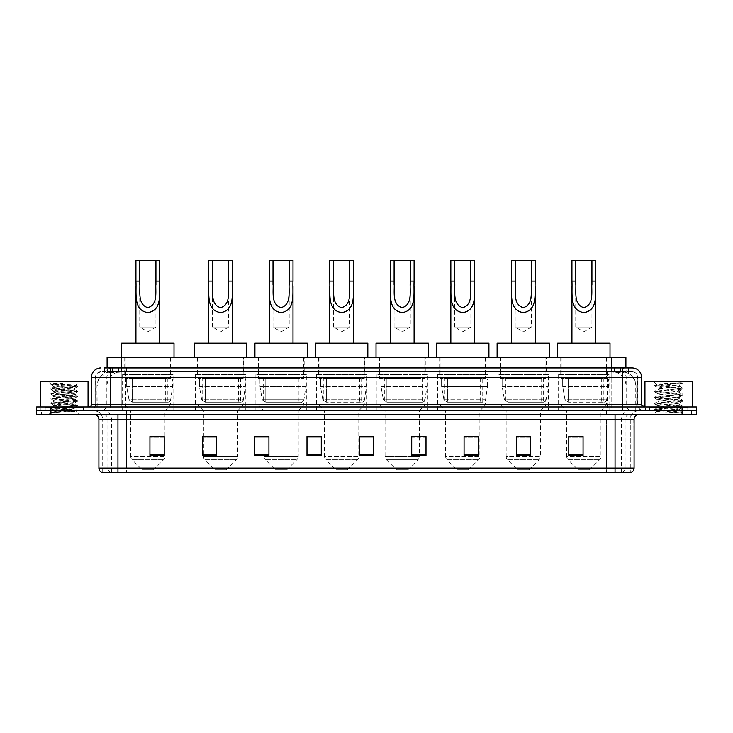 <?xml version="1.0" encoding="UTF-8"?>
<svg xmlns="http://www.w3.org/2000/svg" width="733" height="733" viewBox="0 0 733 733"><rect width="100%" height="100%" fill="white"/><g stroke="black" fill="none" stroke-linecap="round" stroke-linejoin="round"><path stroke-width="0.55" stroke-dasharray="3.67 2.75" d="M609.059 374.59L558.601 374.59L609.059 374.59L609.059 410.764L558.601 410.764L609.059 410.764M558.601 374.59L558.601 410.764M548.513 374.59L498.055 374.59L548.513 374.59L548.513 410.764L498.055 410.764L548.513 410.764M498.055 374.59L498.055 410.764M487.967 374.59L437.519 374.59L487.967 374.59L487.967 410.764L437.519 410.764L487.967 410.764M437.519 374.59L437.519 410.764M427.421 374.59L376.973 374.59L427.421 374.59L427.421 410.764L376.973 410.764L427.421 410.764M376.973 374.59L376.973 410.764M366.885 374.59L316.427 374.59L366.885 374.59L366.885 410.764L316.427 410.764L366.885 410.764M316.427 374.59L316.427 410.764M306.339 374.59L255.881 374.59L306.339 374.59L306.339 410.764L255.881 410.764L306.339 410.764M255.881 374.59L255.881 410.764M245.793 374.59L195.335 374.59L245.793 374.59L245.793 410.764L195.335 410.764L245.793 410.764M195.335 374.59L195.335 410.764M173.061 374.59L122.613 374.59L173.061 374.59L173.061 410.764L122.613 410.764L173.061 410.764M122.613 374.59L122.613 410.764M621.382 371.732L616.746 371.732L623.041 371.796L625.68 372.932L607.263 371.759L125.737 371.759L107.32 372.932L107.1 367.929L628.758 367.929L104.242 367.929L104.242 371.732L628.758 371.732L104.242 371.732M625.9 357.457L107.1 357.457M623.041 371.796A14.275 14.275 0 0 1 636.033 386.016L636.033 410.764L96.967 410.764L636.033 410.764M107.1 372.831L109.959 371.796L116.254 371.732L111.618 371.732M109.959 371.796A14.275 14.275 0 0 0 96.967 386.016L97.251 410.764M170.926 357.457L124.757 357.457L170.926 357.457L170.926 374.59L124.757 374.59L170.926 374.59M124.757 357.457L124.757 374.59M243.649 357.457L197.479 357.457L243.649 357.457L243.649 374.59L197.479 374.59L243.649 374.59M197.479 357.457L197.479 374.59M304.195 357.457L258.025 357.457L304.195 357.457L304.195 374.59L258.025 374.59L304.195 374.59M258.025 357.457L258.025 374.59M364.741 357.457L318.571 357.457L364.741 357.457L364.741 374.59L318.571 374.59L364.741 374.59M318.571 357.457L318.571 374.59M425.287 357.457L379.117 357.457L425.287 357.457L425.287 374.59L379.117 374.59L425.287 374.59M379.117 357.457L379.117 374.59M485.823 357.457L439.653 357.457L485.823 357.457L485.823 374.59L439.653 374.59L485.823 374.59M439.653 357.457L439.653 374.59M546.369 357.457L500.199 357.457L546.369 357.457L546.369 374.59L500.199 374.59L546.369 374.59M500.199 357.457L500.199 374.59M606.915 357.457L560.745 357.457L606.915 357.457L606.915 374.59L560.745 374.59L606.915 374.59M560.745 357.457L560.745 374.59M625.9 367.929L625.68 357.457M116.254 371.732L616.746 371.732M110.426 367.929L628.758 367.929L628.758 371.732M632.093 371.732L100.907 371.732L632.093 371.732A5.708 5.708 0 0 1 637.802 377.449L637.802 404.579L91.387 404.579M91.387 377.449L637.802 377.449L95.198 377.449L95.198 404.579A6.185 6.185 0 0 1 89.005 410.764L643.995 410.764L89.005 410.764M632.093 367.929L631.947 367.929A9.52 9.373 90 0 1 641.32 377.449L641.613 377.449M110.426 406.962L643.995 406.962L110.426 406.962M687.783 406.962L649.704 406.962L687.783 406.962L687.783 410.764L649.704 410.764L687.783 410.764L687.783 407.905L649.704 407.905L687.783 407.905M649.704 406.962L649.704 407.905M83.296 406.962L45.217 406.962L83.296 406.962L83.296 410.764L45.217 410.764L83.296 410.764L83.296 407.905L45.217 407.905L83.296 407.905M45.217 406.962L45.217 407.905M696.35 414.576L36.65 414.576L36.65 406.962L696.35 406.962M36.65 410.764L696.35 410.764L36.65 410.764M87.099 410.764L87.099 414.576L41.405 414.576L87.099 414.576L41.405 414.576L87.099 414.576L87.099 410.764L41.405 410.764L41.405 414.576L41.405 410.764L87.099 410.764M691.595 410.764L691.595 414.576L645.901 414.576L691.595 414.576L645.901 414.576L691.595 414.576L691.595 410.764L645.901 410.764L645.901 414.576L645.901 410.764L691.595 410.764M87.575 407.905L40.938 407.905L87.575 407.905L87.575 410.764L40.938 410.764L87.575 410.764M40.938 407.905L40.938 410.764M692.062 407.905L645.425 407.905L692.062 407.905L692.062 410.764L645.425 410.764L692.062 410.764M645.425 407.905L645.425 410.764M630.05 472.638L615.051 472.638L615.051 419.331L630.288 419.331L630.288 472.638L630.288 419.331A8.567 8.567 0 0 1 638.855 410.764L94.145 410.764L638.855 410.764M102.712 472.638L102.712 419.331L634.091 419.331M615.051 414.576L94.145 414.576L615.051 414.576M649.704 410.764L687.783 410.764L649.704 410.764M45.217 410.764L83.296 410.764L45.217 410.764M583.065 454.891L583.065 436.52L583.065 455.55L568.79 455.55L568.79 436.611L568.79 455.55L583.065 455.55L583.065 436.703L583.065 455.55L583.065 437.271L568.79 437.271L568.79 455.55L568.79 436.52L583.065 436.52L568.79 436.52L583.065 436.52L583.065 454.891L568.79 454.891M530.71 454.891L530.71 436.52L530.71 455.55L516.435 455.55L516.435 436.611L516.435 455.55L530.71 455.55L530.71 436.703L530.71 455.55L530.71 437.271L516.435 437.271L516.435 455.55L516.435 436.52L530.71 436.52L516.435 436.52L530.71 436.52L530.71 454.891L516.435 454.891M478.356 454.891L478.356 436.52L478.356 455.55L464.071 455.55L464.071 436.611L464.071 455.55L478.356 455.55L478.356 436.703L478.356 455.55L478.356 437.271L464.071 437.271L464.071 455.55L464.071 436.52L478.356 436.52L464.071 436.52L478.356 436.52L478.356 454.891L464.071 454.891M411.717 436.611L426.001 436.611L426.001 455.55L426.001 436.52L426.001 455.55L411.717 455.55L411.717 436.611L411.717 455.55L426.001 455.55L426.001 436.703L426.001 455.55L426.001 437.271L411.717 437.271L411.717 436.52L411.717 455.55L411.717 436.52L426.001 436.52L411.717 436.52L419.331 436.52L419.331 410.764L385.063 410.764L385.063 456.393A4.755 4.755 0 0 0 386.456 459.756L417.938 459.756L386.456 459.756L396.489 469.789L407.905 469.789L396.489 469.789M164.21 454.891L164.21 436.52L164.21 455.55L149.935 455.55L149.935 436.611L149.935 455.55L164.21 455.55L164.21 436.703L164.21 455.55L164.21 437.271L149.935 437.271L149.935 455.55L149.935 436.52L164.21 436.52L149.935 436.52L164.21 436.52L164.21 454.891L149.935 454.891M216.565 436.611L202.29 436.611L202.29 455.55L216.565 455.55L216.565 436.52L216.565 455.55L202.29 455.55L202.29 436.611L202.29 455.55L216.565 455.55L216.565 436.703L216.565 455.55L216.565 437.271L202.29 437.271L202.29 455.55L202.29 436.611L202.29 455.55L202.29 437.271L216.565 437.271L216.565 436.52L202.29 436.52L216.565 436.52L203.435 436.52L203.435 410.764L197.956 405.056L243.173 405.056L197.956 405.056L197.956 403.15L243.173 403.15L197.956 403.15M268.929 436.611L254.644 436.611L254.644 455.55L268.929 455.55L268.929 436.52L268.929 455.55L254.644 455.55L254.644 436.611L254.644 455.55L268.929 455.55L268.929 436.703L268.929 455.55L268.929 437.271L254.644 437.271L254.644 436.52L254.644 455.55L254.644 436.611L254.644 455.55L254.644 437.271L268.929 437.271L268.929 436.52L254.644 436.52L268.929 436.52L263.972 436.52L263.972 410.764L258.502 405.056L303.719 405.056L258.502 405.056L258.502 403.15L303.719 403.15L258.502 403.15M321.283 454.891L321.283 436.52L321.283 455.55L306.999 455.55L306.999 436.611L306.999 455.55L321.283 455.55L321.283 436.703L321.283 455.55L321.283 437.271L306.999 437.271L306.999 436.52L306.999 455.55L306.999 436.611L306.999 455.55L306.999 437.271L321.283 437.271L321.283 436.611L321.283 454.891L306.999 454.891L306.999 455.55L321.283 455.55L321.283 436.611L306.999 436.611L306.999 454.891M373.638 454.891L373.638 436.52L373.638 455.55L359.362 455.55L359.362 436.611L359.362 455.55L373.638 455.55L373.638 436.703L373.638 455.55L373.638 437.271L359.362 437.271L359.362 436.52L359.362 455.55L359.362 436.611L359.362 455.55L359.362 437.271L373.638 437.271L373.638 436.611L373.638 454.891L359.362 454.891L359.362 455.55L373.638 455.55L373.638 436.611L359.362 436.611L359.362 454.891M111.233 472.638A4.755 4.691 -90 0 1 107.861 468.075L107.861 419.331L126.607 419.331L126.607 468.075L99.193 468.075A4.755 4.691 -90 0 0 102.574 472.638L630.426 472.638A4.755 4.691 90 0 0 633.807 468.075L126.607 468.075L126.607 472.638L126.607 414.576M321.283 436.52L306.999 436.52L321.283 436.52M373.638 436.52L359.362 436.52L373.638 436.52M615.051 410.764L615.051 419.331L117.949 419.331L117.949 472.638L615.051 472.638M164.21 437.271L164.21 436.703L164.21 437.271L149.935 437.271L149.935 455.55L164.21 455.55L164.21 437.271M426.001 437.271L426.001 436.703L426.001 437.271L411.717 437.271L411.717 455.55L426.001 455.55L426.001 437.271M478.356 437.271L478.356 436.703L478.356 437.271L464.071 437.271L464.071 455.55L478.356 455.55L478.356 437.271M530.71 437.271L530.71 436.703L530.71 437.271L516.435 437.271L516.435 455.55L530.71 455.55L530.71 437.271M583.065 437.271L583.065 436.703L583.065 437.271L568.79 437.271L568.79 455.55L583.065 455.55L583.065 437.271M164.21 436.611L149.935 436.611M478.356 436.611L464.071 436.611M530.71 436.611L516.435 436.611M583.065 436.611L568.79 436.611M83.773 410.764L44.74 410.764L83.773 410.764A0.476 0.476 0 0 1 83.296 410.288L45.217 410.288L83.296 410.288L83.296 407.438A0.476 0.476 0 0 1 83.773 406.962L44.74 406.962L83.773 406.962M44.74 410.764A0.476 0.476 0 0 0 45.217 410.288L45.217 407.438A0.476 0.476 0 0 0 44.74 406.962M88.052 406.962L40.462 406.962L88.052 406.962M56.075 412.386L77.533 410.773L76.507 411.369L79.778 414.576L48.735 414.576L53.5 409.811C52.492 410.352 77.011 410.856 76.525 411.323L51.053 412.386L64.257 409.811L53.5 409.811C52.84 409.023 75.673 408.226 75.013 407.438C75.673 406.641 52.84 405.844 53.5 405.056C52.84 404.259 75.673 403.462 75.013 402.674C75.673 401.886 52.84 401.088 53.5 400.291C52.84 399.503 75.673 398.706 75.013 397.918C75.673 397.121 52.84 396.324 53.5 395.536C52.84 394.739 75.673 393.951 75.013 393.154C75.673 392.366 52.84 391.569 53.5 390.771C52.84 389.983 75.673 389.186 75.013 388.398L75.013 389.58C75.673 388.792 52.84 387.995 53.5 387.207L75.774 385.265C76.818 384.724 50.724 384.22 51.237 383.753L48.735 381.252L79.778 381.252L48.735 381.252M51.053 412.386L77.597 410.114L50.916 407.731L77.597 405.349L50.916 402.976L77.597 400.594L50.916 398.211L77.597 395.829L50.916 393.456L77.533 391.01L50.916 388.692L77.597 386.309L75.756 385.21L79.778 381.252M77.533 410.773L50.916 408.327L77.597 405.945L50.98 403.636L77.597 401.189L50.916 398.807L77.597 396.425L50.916 394.042L77.533 391.734L75.013 393.154L75.013 394.345C75.673 393.557 52.84 392.76 53.5 391.963C52.84 391.175 75.673 390.377 75.013 389.58L77.533 391.01M77.533 391.734L50.916 389.287L77.533 386.969L75.013 388.398C75.673 387.601 52.84 386.804 53.5 386.016L53.5 387.207L50.98 388.627M77.533 386.969L50.98 384.596L53.573 386.099L64.257 386.016M77.533 396.489L75.013 397.918L75.013 399.1C75.673 398.312 52.84 397.515 53.5 396.727C52.84 395.93 75.673 395.133 75.013 394.345L77.533 395.765M50.98 389.351L53.573 390.854L53.5 391.963L50.98 393.383M77.533 401.253L75.013 402.674L75.013 403.865C75.673 403.068 52.84 402.28 53.5 401.482C52.84 400.694 75.673 399.897 75.013 399.1L77.533 400.53M50.98 394.116L53.573 395.618L53.5 396.727L50.98 398.147M77.533 406.009L75.013 407.438L75.013 408.62C75.673 407.832 52.84 407.035 53.5 406.247C52.84 405.45 75.673 404.653 75.013 403.865L77.533 405.285M50.98 398.871L53.573 400.374L53.5 401.482L50.98 402.903M64.257 409.811L74.94 408.538L77.533 410.049M50.98 403.636L53.573 405.138L53.5 406.247L50.98 407.667M48.735 414.576L79.778 414.576M53.5 409.811L50.98 408.391M53.61 383.441L62.562 383.441C56.129 384.202 53.106 385.063 53.5 386.016M40.462 381.252L88.052 381.252M77.533 386.245L50.98 383.863M50.98 384.596L62.562 383.441M139.746 284.981L139.746 326.991L155.927 326.991L139.746 326.991L147.837 331.857L155.927 326.991L155.927 285.036M135.935 281.096L135.935 286.007M135.935 343.181L159.739 343.181L135.935 343.181M159.739 281.096L159.739 286.017M153.545 469.789L142.129 469.789L132.096 459.756L163.578 459.756L132.096 459.756A4.755 4.755 0 0 1 130.703 456.393L164.971 456.393A4.755 4.755 0 0 1 163.578 459.756L153.545 469.789L142.129 469.789M164.971 410.764L130.703 410.764L130.703 456.393L164.971 456.393L164.971 410.764L170.45 405.056L125.233 405.056L170.45 405.056L170.45 403.15L125.233 403.15L125.233 405.056L130.703 410.764L164.971 410.764M129.988 378.402L165.685 378.402L129.988 378.402L129.988 403.15L165.685 403.15L129.988 403.15M165.685 378.402L165.685 403.15M125.233 357.457L170.45 357.457L125.233 357.457L125.233 378.402L170.45 378.402L125.233 378.402M170.45 357.457L170.45 378.402M174.014 357.457L121.66 357.457L174.014 357.457M121.66 343.181L174.014 343.181M125.233 403.15L170.45 403.15M135.935 260.362L159.739 260.362M167.83 402.197L132.517 402.197L167.83 402.197A2.859 2.859 90 0 0 170.661 399.751L128.981 399.751L132.517 402.197L132.526 378.879L132.526 402.197L128.981 399.751L126.681 386.493L126.681 378.879L172.585 378.879L172.585 386.493L126.681 386.493L128.981 399.751L170.661 399.751C169.442 401.812 168.498 402.628 167.83 402.197L132.517 402.197L167.83 402.197L167.83 378.879L132.526 378.879L167.83 378.879M172.585 378.879L126.681 378.879L132.526 378.879L126.681 378.879L126.681 386.493L172.585 386.493L170.661 399.751M212.478 284.981L212.478 326.991L228.659 326.991L212.478 326.991L220.569 331.857L228.659 326.991L228.659 285.036M208.667 281.096L208.667 286.007M208.667 343.181L232.462 343.181L208.667 343.181M232.462 281.096L232.462 286.017M226.277 469.789L214.851 469.789L204.828 459.756L236.31 459.756L204.828 459.756A4.755 4.755 0 0 1 203.435 456.393L237.703 456.393A4.755 4.755 0 0 1 236.31 459.756L226.277 469.789L214.851 469.789M243.173 403.15L243.173 405.056L237.703 410.764L203.435 410.764L237.703 410.764L237.703 456.393L203.435 456.393L203.435 436.611M202.72 378.402L238.417 378.402L202.72 378.402L202.72 403.15L238.417 403.15L202.72 403.15M238.417 378.402L238.417 403.15M197.956 357.457L243.173 357.457L197.956 357.457L197.956 378.402L243.173 378.402L197.956 378.402M243.173 357.457L243.173 378.402M246.746 357.457L194.392 357.457L246.746 357.457M194.392 343.181L246.746 343.181M208.667 260.362L232.462 260.362M240.561 402.197L205.249 402.197L240.561 402.197A2.859 2.859 90 0 0 243.383 399.751L201.703 399.751L205.249 402.197L205.249 378.879L205.249 402.197L201.703 399.751L199.413 386.493L199.413 378.879L245.317 378.879L245.317 386.493L199.413 386.493L201.703 399.751L243.383 399.751C242.174 401.812 241.23 402.628 240.561 402.197L205.249 402.197L240.561 402.197L240.561 378.879L205.249 378.879L240.561 378.879M245.317 378.879L199.413 378.879L205.249 378.879L199.413 378.879L199.413 386.493L245.317 386.493L243.383 399.751M273.015 284.981L273.015 326.991L289.205 326.991L273.015 326.991L281.115 331.857L289.205 326.991L289.205 285.036M269.213 281.096L269.213 286.007M269.213 343.181L293.008 343.181L269.213 343.181M293.008 281.096L293.008 286.017M286.823 469.789L275.397 469.789L265.373 459.756L296.847 459.756L265.373 459.756A4.755 4.755 0 0 1 263.972 456.393L298.249 456.393A4.755 4.755 0 0 1 296.847 459.756L286.823 469.789L275.397 469.789M303.719 403.15L303.719 405.056L298.249 410.764L263.972 410.764L298.249 410.764L298.249 456.393L263.972 456.393L263.972 436.611M263.257 378.402L298.963 378.402L263.257 378.402L263.257 403.15L298.963 403.15L263.257 403.15M298.963 378.402L298.963 403.15M258.502 357.457L303.719 357.457L258.502 357.457L258.502 378.402L303.719 378.402L258.502 378.402M303.719 357.457L303.719 378.402M307.292 357.457L254.928 357.457L307.292 357.457M254.928 343.181L307.292 343.181M269.213 260.362L293.008 260.362M301.098 378.879L265.795 378.879L301.098 378.879L301.098 402.197L265.795 402.197L301.098 402.197A2.859 2.859 90 0 0 303.929 399.751L262.249 399.751L265.795 402.197L265.795 378.879L265.795 402.197L262.249 399.751L259.958 386.493L259.958 378.879L305.863 378.879L305.863 386.493L259.958 386.493L262.249 399.751L303.929 399.751C302.72 401.812 301.776 402.628 301.107 402.197L265.795 402.197L301.107 402.197M305.863 378.879L259.958 378.879L265.795 378.879L259.958 378.879L259.958 386.493L305.863 386.493L303.929 399.751M333.561 284.981L333.561 326.991L349.742 326.991L333.561 326.991L341.651 331.857L349.742 326.991L349.742 285.036M329.758 281.096L329.758 286.007M329.758 343.181L353.553 343.181L329.758 343.181M353.553 281.096L353.553 286.017M347.369 469.789L335.943 469.789L325.91 459.756L357.392 459.756L325.91 459.756A4.755 4.755 0 0 1 324.517 456.393L358.785 456.393A4.755 4.755 0 0 1 357.392 459.756L347.369 469.789L335.943 469.789M358.785 410.764L324.517 410.764L324.517 456.393L358.785 456.393L358.785 410.764L364.264 405.056L319.047 405.056L364.264 405.056L364.264 403.15L319.047 403.15L319.047 405.056L324.517 410.764L358.785 410.764M323.803 378.402L359.5 378.402L323.803 378.402L323.803 403.15L359.5 403.15L323.803 403.15M359.5 378.402L359.5 403.15M319.047 357.457L364.264 357.457L319.047 357.457L319.047 378.402L364.264 378.402L319.047 378.402M364.264 357.457L364.264 378.402M367.829 357.457L315.474 357.457L367.829 357.457M315.474 343.181L367.829 343.181M319.047 403.15L364.264 403.15M329.758 260.362L353.553 260.362M361.653 402.197L361.644 402.197A2.859 2.859 90 0 0 364.475 399.751L322.795 399.751L326.341 402.197L326.341 378.879L326.341 402.197L322.795 399.751L320.504 386.493L320.504 378.879L366.408 378.879L366.408 386.493L320.504 386.493L322.795 399.751L364.475 399.751C363.256 401.812 362.313 402.628 361.653 402.197L326.341 402.197L361.653 402.197L361.644 378.879L326.341 378.879L361.644 378.879M366.408 378.879L320.504 378.879L326.341 378.879L320.504 378.879L320.504 386.493L366.408 386.493L364.475 399.751M394.107 284.981L394.107 326.991L410.288 326.991L394.107 326.991L402.197 331.857L410.288 326.991L410.288 285.036M390.295 281.096L390.295 286.007M390.295 343.181L414.099 343.181L390.295 343.181M414.099 281.096L414.099 286.017M407.905 469.789L417.938 459.756A4.755 4.755 0 0 0 419.331 456.393L385.063 456.393L419.331 456.393L419.331 436.611M419.331 410.764L424.81 405.056L379.593 405.056L424.81 405.056L424.81 403.15L379.593 403.15L379.593 405.056L385.063 410.764L419.331 410.764M384.349 378.402L420.046 378.402L384.349 378.402L384.349 403.15L420.046 403.15L384.349 403.15M420.046 378.402L420.046 403.15M379.593 357.457L424.81 357.457L379.593 357.457L379.593 378.402L424.81 378.402L379.593 378.402M424.81 357.457L424.81 378.402M428.374 357.457L376.02 357.457L428.374 357.457M376.02 343.181L428.374 343.181M379.593 403.15L424.81 403.15M390.295 260.362L414.099 260.362M422.19 402.197L386.877 402.197L422.19 402.197A2.859 2.859 90 0 0 425.021 399.751L383.341 399.751L386.887 402.197L386.887 378.879L386.887 402.197L383.341 399.751L381.041 386.493L381.041 378.879L426.945 378.879L426.945 386.493L381.041 386.493L383.341 399.751L425.021 399.751C423.802 401.812 422.859 402.628 422.19 402.197L386.887 402.197L422.19 402.197L422.19 378.879L386.887 378.879L422.19 378.879M426.945 378.879L381.041 378.879L386.887 378.879L381.041 378.879L381.041 386.493L426.945 386.493L425.021 399.751M454.652 284.981L454.652 326.991L470.833 326.991L454.652 326.991L462.743 331.857L470.833 326.991L470.833 285.036M450.841 281.096L450.841 286.007M450.841 343.181L474.645 343.181L450.841 343.181M474.645 281.096L474.645 286.017M468.451 469.789L457.035 469.789L447.002 459.756L478.484 459.756L447.002 459.756A4.755 4.755 0 0 1 445.609 456.393L479.877 456.393A4.755 4.755 0 0 1 478.484 459.756L468.451 469.789L457.035 469.789M479.877 410.764L445.609 410.764L445.609 456.393L479.877 456.393L479.877 410.764L485.347 405.056L440.13 405.056L485.347 405.056L485.347 403.15L440.13 403.15L440.13 405.056L445.609 410.764L479.877 410.764M444.894 378.402L480.591 378.402L444.894 378.402L444.894 403.15L480.591 403.15L444.894 403.15M480.591 378.402L480.591 403.15M440.13 357.457L485.347 357.457L440.13 357.457L440.13 378.402L485.347 378.402L440.13 378.402M485.347 357.457L485.347 378.402M488.92 357.457L436.566 357.457L488.92 357.457M436.566 343.181L488.92 343.181M440.13 403.15L485.347 403.15M450.841 260.362L474.645 260.362M447.432 402.197L482.735 402.197A2.859 2.859 90 0 0 485.567 399.751L443.886 399.751L447.423 402.197L443.886 399.751L441.587 386.493L441.587 378.879L487.491 378.879L487.491 386.493L441.587 386.493L443.886 399.751L485.567 399.751C484.348 401.812 483.404 402.628 482.735 402.197L447.432 402.197L447.432 378.879L447.432 402.197M487.491 378.879L441.587 378.879L482.735 378.879L441.587 378.879L441.587 386.493L487.491 386.493L485.567 399.751M515.198 284.981L515.198 326.991L531.379 326.991L515.198 326.991L523.289 331.857L531.379 326.991L531.379 285.036M511.387 281.096L511.387 286.007M511.387 343.181L535.182 343.181L511.387 343.181M535.182 281.096L535.182 286.017M528.997 469.789L517.571 469.789L507.548 459.756L539.03 459.756L507.548 459.756A4.755 4.755 0 0 1 506.155 456.393L540.423 456.393A4.755 4.755 0 0 1 539.03 459.756L528.997 469.789L517.571 469.789M540.423 410.764L506.155 410.764L506.155 456.393L540.423 456.393L540.423 410.764L545.893 405.056L500.676 405.056L545.893 405.056L545.893 403.15L500.676 403.15L500.676 405.056L506.155 410.764L540.423 410.764M505.44 378.402L541.137 378.402L505.44 378.402L505.44 403.15L541.137 403.15L505.44 403.15M541.137 378.402L541.137 403.15M500.676 357.457L545.893 357.457L500.676 357.457L500.676 378.402L545.893 378.402L500.676 378.402M545.893 357.457L545.893 378.402M549.466 357.457L497.111 357.457L549.466 357.457M497.111 343.181L549.466 343.181M500.676 403.15L545.893 403.15M511.387 260.362L535.182 260.362M543.281 402.197L507.969 402.197L543.281 402.197A2.859 2.859 90 0 0 546.103 399.751L504.423 399.751L507.969 402.197L507.969 378.879L507.969 402.197L504.423 399.751L502.132 386.493L502.132 378.879L548.037 378.879L548.037 386.493L502.132 386.493L504.423 399.751L546.103 399.751C544.894 401.812 543.95 402.628 543.281 402.197L507.969 402.197L543.281 402.197L543.281 378.879L507.969 378.879L543.281 378.879M548.037 378.879L502.132 378.879L507.969 378.879L502.132 378.879L502.132 386.493L548.037 386.493L546.103 399.751M575.735 284.981L575.735 326.991L591.925 326.991L575.735 326.991L583.825 331.857L591.925 326.991L591.925 285.036M571.932 281.096L571.932 286.007M571.932 343.181L595.727 343.181L571.932 343.181M595.727 281.096L595.727 286.017M589.543 469.789L578.117 469.789L568.093 459.756L599.567 459.756L568.093 459.756A4.755 4.755 0 0 1 566.691 456.393L600.968 456.393A4.755 4.755 0 0 1 599.567 459.756L589.543 469.789L578.117 469.789M600.968 410.764L566.691 410.764L566.691 456.393L600.968 456.393L600.968 410.764L606.438 405.056L561.221 405.056L606.438 405.056L606.438 403.15L561.221 403.15L561.221 405.056L566.691 410.764L600.968 410.764M565.977 378.402L601.683 378.402L565.977 378.402L565.977 403.15L601.683 403.15L565.977 403.15M601.683 378.402L601.683 403.15M561.221 357.457L606.438 357.457L561.221 357.457L561.221 378.402L606.438 378.402L561.221 378.402M606.438 357.457L606.438 378.402M610.012 357.457L557.648 357.457L610.012 357.457M557.648 343.181L610.012 343.181M561.221 403.15L606.438 403.15M571.932 260.362L595.727 260.362M603.827 402.197L603.818 402.197A2.859 2.859 90 0 0 606.649 399.751L564.969 399.751L568.515 402.197L568.515 378.879L568.515 402.197L564.969 399.751L562.678 386.493L562.678 378.879L608.582 378.879L608.582 386.493L562.678 386.493L564.969 399.751L606.649 399.751C605.431 401.812 604.496 402.628 603.827 402.197L568.515 402.197L603.827 402.197L603.818 378.879L568.515 378.879L603.818 378.879M608.582 378.879L562.678 378.879L568.515 378.879L562.678 378.879L562.678 386.493L608.582 386.493L606.649 399.751M688.26 410.764L649.227 410.764L688.26 410.764A0.476 0.476 0 0 1 687.783 410.288L649.704 410.288L687.783 410.288L687.783 407.438A0.476 0.476 0 0 1 688.26 406.962L649.227 406.962L688.26 406.962M649.227 410.764A0.476 0.476 0 0 0 649.704 410.288L649.704 407.438A0.476 0.476 0 0 0 649.227 406.962M692.538 406.962L644.948 406.962L692.538 406.962M675.789 409.811L656.594 411.204C655.384 411.882 682.313 412.496 682.753 413.082L654.716 410.114L682.689 407.191L679.5 408.977L679.5 409.811L675.789 409.811L679.5 408.977C680.16 407.979 657.327 406.962 657.987 405.954C657.327 404.955 680.16 403.938 679.5 402.939C680.16 401.931 657.327 400.924 657.987 399.916C657.327 398.908 680.16 397.9 679.5 396.892C680.16 395.884 657.327 394.876 657.987 393.868C657.327 392.861 680.16 391.853 679.5 390.845L679.5 392.357L682.689 394.143L654.716 391.22L682.771 388.206L654.716 385.182L682.771 382.745L684.265 381.252L653.222 381.252L684.265 381.252M682.689 407.191L654.716 404.066L682.771 401.043L654.716 398.028L682.689 395.105L679.5 396.892L679.5 398.404C680.16 397.396 657.327 396.388 657.987 395.38C657.327 394.372 680.16 393.364 679.5 392.357C680.16 391.349 657.327 390.341 657.987 389.333L654.798 391.12M682.689 395.105L654.716 391.981L682.689 389.058L679.5 390.845C680.16 389.837 657.327 388.829 657.987 387.821L657.987 389.333C657.327 388.325 680.16 387.317 679.5 386.309L678.969 386.016C676.037 385.384 655.87 384.825 656.255 384.284L653.222 381.252M682.689 389.058L654.798 386.034L658.106 387.959L671.923 386.016L679.5 386.309L678.969 386.016L682.377 383.139C681.177 384.01 677.695 384.962 671.923 386.016M682.689 401.153L679.5 402.939L679.5 404.451C680.16 403.443 657.327 402.426 657.987 401.427C657.327 400.42 680.16 399.412 679.5 398.404L682.689 400.191L654.716 397.268L682.689 394.143M654.798 392.082L658.106 394.006L657.987 395.38L654.798 397.167M682.753 413.082L679.253 413.082L681.104 411.415L676.99 409.811C671.281 409.06 657.428 408.244 657.987 407.466C657.327 406.467 680.16 405.45 679.5 404.451L682.689 406.238L654.716 403.315L682.689 400.191M654.798 398.129L658.106 400.053L657.987 401.427L654.798 403.214M676.99 409.811L679.5 409.811L682.689 412.276L654.798 409.252L682.689 406.238M654.798 404.167L658.106 406.091L657.987 407.466L654.798 409.252M679.253 413.082L682.771 412.377L684.265 414.576L653.222 414.576L684.265 414.576M654.798 410.214L656.621 411.277L653.222 414.576M680.279 382.745C673.48 383.222 655.11 383.744 656.255 384.284L654.798 385.072M644.948 381.252L692.538 381.252M654.798 386.034L682.689 383.011M107.32 372.932L107.32 357.457M109.144 371.906A14.275 14.064 -90 0 0 97.251 386.016L636.033 386.016L616.994 386.016L616.994 410.764M635.749 410.764L635.749 386.016A14.275 14.064 90 0 0 623.856 371.906M116.006 371.732L116.006 386.016L96.967 386.016L96.967 410.764M607.263 371.759L607.263 410.764M615.143 372.107A14.275 14.064 90 0 1 626.009 386.016L626.009 410.764M125.737 371.759L125.737 410.764M117.857 372.107A14.275 14.064 -90 0 0 106.991 386.016L106.991 410.764M616.994 371.732L616.994 386.016L116.006 386.016L116.006 410.764M121.385 371.768L121.385 367.929M114.036 372.932L114.036 357.457M128.092 371.768L128.092 357.457M604.908 371.768L604.908 357.457M618.964 372.932L618.964 357.457M611.615 371.768L611.615 367.929M118.517 371.732L118.517 367.929M100.907 371.732L96.774 373.509L95.29 376.423L95.198 404.579L622.574 404.579L622.574 371.732M121.843 367.929L121.843 404.579L95.427 404.579A6.185 6.093 90 0 1 89.334 410.764M622.574 410.764L622.574 404.579L637.802 404.579C638.168 408.336 640.23 410.398 643.995 410.764M641.613 404.579L611.157 404.579L611.157 406.962M611.157 367.929L611.157 377.449L641.32 377.449L641.32 404.579A2.382 2.346 -90 0 0 643.666 406.962M50.925 406.962L50.925 414.576M682.075 406.962L682.075 414.576M112.47 367.929A9.52 9.373 -90 0 0 103.087 377.449L103.087 404.579A2.382 2.346 90 0 1 100.751 406.962M101.053 367.929A9.52 9.373 -90 0 0 91.68 377.449L91.68 404.579A2.382 2.346 90 0 1 89.334 406.962M620.53 367.929A9.52 9.373 90 0 1 629.913 377.449L629.913 404.579A2.382 2.346 -90 0 0 632.249 406.962M101.053 371.732A5.708 5.626 -90 0 0 95.427 377.449L611.157 377.449L611.157 404.579L121.843 404.579L121.843 406.962M121.843 371.732L121.843 410.764M112.47 371.732A5.708 5.626 -90 0 0 106.844 377.449L106.844 404.579A6.185 6.093 90 0 1 100.751 410.764M110.426 371.732L110.426 410.764M631.947 371.732A5.708 5.626 90 0 1 637.573 377.449L637.573 404.579A6.185 6.093 -90 0 0 643.666 410.764M620.53 371.732A5.708 5.626 90 0 1 626.156 377.449L626.156 404.579A6.185 6.093 -90 0 0 632.249 410.764M611.157 371.732L611.157 410.764M104.462 371.732L104.462 367.929M112.351 371.732L112.351 367.929M126.406 371.732L126.406 367.929M606.594 371.732L606.594 367.929M620.649 371.732L620.649 367.929M628.538 371.732L628.538 367.929M614.483 371.732L614.483 367.929M126.607 410.764L126.607 419.331L606.393 419.331L606.393 472.638L606.393 419.331L630.05 419.331A8.567 8.439 -90 0 1 638.489 410.764M117.949 410.764L117.949 419.331L102.712 419.331C102.208 414.127 99.349 411.277 94.145 410.764M98.909 419.331L98.909 468.075M621.767 472.638A4.755 4.691 90 0 0 625.139 468.075L625.139 419.331A4.755 4.691 -90 0 1 629.83 414.576M634.091 468.075L633.807 419.331A4.755 4.691 -90 0 1 638.489 414.576M94.511 414.576A4.755 4.691 90 0 1 99.193 419.331L107.861 419.331A4.755 4.691 90 0 0 103.17 414.576M606.393 410.764L606.393 414.576M621.392 472.638L621.392 419.331A8.567 8.439 -90 0 1 629.83 410.764M102.95 472.638L102.95 419.331A8.567 8.439 90 0 0 94.511 410.764M111.608 472.638L111.608 419.331A8.567 8.439 90 0 0 103.17 410.764M268.929 454.891L254.644 454.891M216.565 454.891L202.29 454.891M426.001 454.891L411.717 454.891M83.296 407.438L45.217 407.438L83.296 407.438M687.783 407.438L649.704 407.438L687.783 407.438M77.597 410.114L77.597 410.709M50.916 407.731L50.916 408.327M77.597 405.349L77.597 405.945M50.916 402.976L50.916 403.562M77.597 400.594L77.597 401.189M50.916 398.211L50.916 398.807M77.597 395.829L77.597 396.425M50.916 393.456L50.916 394.042M77.597 391.074L77.597 391.669M50.916 388.692L50.916 389.287M77.597 386.309L77.597 386.905M50.916 383.936L50.916 384.532M482.735 402.197L447.423 402.197L482.735 402.197L482.735 378.879M654.716 409.362L654.716 410.114M682.771 406.339L682.771 407.09M654.716 403.315L654.716 404.066M682.771 400.291L682.771 401.043M654.716 397.268L654.716 398.028M682.771 394.244L682.771 395.005M654.716 391.22L654.716 391.981M682.771 388.206L682.771 388.957M654.716 385.182L654.716 385.934M679.381 386.181L682.689 388.096"/><path stroke-width="1.1" d="M104.242 367.929L110.426 367.929L104.242 367.929L107.1 367.929L107.1 357.457L625.9 357.457L625.9 367.929M100.907 367.929A9.52 9.52 0 0 0 91.387 377.449L91.387 404.579A2.382 2.382 0 0 1 89.005 406.962M641.613 377.449L110.426 377.449L110.426 367.929L632.093 367.929A9.52 9.52 0 0 1 641.613 377.449L641.613 404.579L643.995 406.962M50.925 406.962L36.65 406.962L36.65 410.764L50.925 410.764L36.65 410.764L36.65 414.576L50.925 414.576L50.925 410.764L682.075 410.764L50.925 410.764L50.925 406.962L682.075 406.962L682.075 410.764L696.35 410.764L682.075 410.764L682.075 414.576L50.925 414.576M696.35 406.962L696.35 410.764L696.35 406.962L682.075 406.962M631.947 367.929L628.758 367.929M630.426 472.638L102.574 472.638M102.336 472.638A4.755 4.755 0 0 1 98.909 468.075L117.949 468.075L117.949 472.638L615.051 472.638L615.051 468.075L634.091 468.075L634.091 419.331A4.755 4.755 0 0 1 638.855 414.576M98.909 468.075L98.909 419.331C98.625 416.445 97.04 414.86 94.145 414.576M583.065 455.55L583.065 436.52L568.79 436.52L568.79 455.55L583.065 455.55M530.71 455.55L530.71 436.52L516.435 436.52L516.435 455.55L530.71 455.55M478.356 455.55L478.356 436.52L464.071 436.52L464.071 455.55L478.356 455.55M426.001 455.55L426.001 436.52L411.717 436.52L411.717 455.55L426.001 455.55M164.21 455.55L164.21 436.52L149.935 436.52L149.935 455.55L164.21 455.55M216.565 455.55L216.565 436.52L202.29 436.52L202.29 455.55L216.565 455.55M268.929 455.55L268.929 436.52L254.644 436.52L254.644 455.55L268.929 455.55M321.283 455.55L321.283 436.52L306.999 436.52L306.999 455.55L321.283 455.55M373.638 455.55L373.638 436.52L359.362 436.52L359.362 455.55L373.638 455.55M696.35 414.576L696.35 410.764L696.35 414.576L682.075 414.576M615.051 472.638L630.288 472.638M321.283 436.52L306.999 436.611L321.283 436.52M263.972 436.611L268.929 436.611M203.435 436.611L216.565 436.611M411.717 436.611L419.331 436.611M359.362 436.52L373.638 436.611L359.362 436.52M164.21 436.611L149.935 436.611M478.356 436.611L464.071 436.611M530.71 436.611L516.435 436.611M583.065 436.611L568.79 436.611M88.052 406.962L88.052 381.252L40.462 381.252L40.462 406.962M139.746 260.362L159.739 260.362L159.739 281.096C159.061 293.163 162.644 310.49 147.819 312.579C133.003 310.398 136.631 293.154 135.935 281.096L135.935 260.362L139.746 260.362L139.746 284.981M135.935 281.096L139.746 281.096C140.617 290.543 136.952 304.259 147.736 307.649C158.722 304.607 155.075 290.625 155.927 281.096L155.927 260.362M159.739 281.096L155.927 281.096L155.927 285.036M135.935 286.007L135.935 343.181M159.739 286.017L159.739 343.181M174.014 357.457L174.014 343.181L121.66 343.181L121.66 357.457M212.478 260.362L232.462 260.362L232.462 281.096C231.793 293.163 235.375 310.49 220.551 312.579C205.726 310.398 209.363 293.154 208.667 281.096L208.667 260.362L212.478 260.362L212.478 284.981M208.667 281.096L212.478 281.096C213.349 290.543 209.684 304.259 220.459 307.649C231.445 304.607 227.798 290.625 228.659 281.096L228.659 260.362M232.462 281.096L228.659 281.096L228.659 285.036M208.667 286.007L208.667 343.181M232.462 286.017L232.462 343.181M246.746 357.457L246.746 343.181L194.392 343.181L194.392 357.457M273.015 260.362L293.008 260.362L293.008 281.096C292.339 293.163 295.912 310.49 281.087 312.579C266.271 310.398 269.909 293.154 269.213 281.096L269.213 260.362L273.015 260.362L273.015 284.981M269.213 281.096L273.015 281.096C273.895 290.543 270.23 304.259 281.005 307.649C291.991 304.607 288.344 290.625 289.205 281.096L289.205 260.362M293.008 281.096L289.205 281.096L289.205 285.036M269.213 286.007L269.213 343.181M293.008 286.017L293.008 343.181M307.292 357.457L307.292 343.181L254.928 343.181L254.928 357.457M333.561 260.362L353.553 260.362L353.553 281.096C352.875 293.163 356.458 310.49 341.633 312.579C326.817 310.398 330.455 293.154 329.758 281.096L329.758 260.362L333.561 260.362L333.561 284.981M329.758 281.096L333.561 281.096C334.431 290.543 330.775 304.259 341.551 307.649C352.536 304.607 348.89 290.625 349.742 281.096L349.742 260.362M353.553 281.096L349.742 281.096L349.742 285.036M329.758 286.007L329.758 343.181M353.553 286.017L353.553 343.181M367.829 357.457L367.829 343.181L315.474 343.181L315.474 357.457M394.107 260.362L414.099 260.362L414.099 281.096C413.421 293.163 417.004 310.49 402.179 312.579C387.363 310.398 390.991 293.154 390.295 281.096L390.295 260.362L394.107 260.362L394.107 284.981M390.295 281.096L394.107 281.096C394.977 290.543 391.312 304.259 402.096 307.649C413.082 304.607 409.435 290.625 410.288 281.096L410.288 260.362M414.099 281.096L410.288 281.096L410.288 285.036M390.295 286.007L390.295 343.181M414.099 286.017L414.099 343.181M428.374 357.457L428.374 343.181L376.02 343.181L376.02 357.457M454.652 260.362L474.645 260.362L474.645 281.096C473.967 293.163 477.55 310.49 462.725 312.579C447.9 310.398 451.537 293.154 450.841 281.096L450.841 260.362L454.652 260.362L454.652 284.981M450.841 281.096L454.652 281.096C455.523 290.543 451.858 304.259 462.642 307.649C473.619 304.607 469.981 290.625 470.833 281.096L470.833 260.362M474.645 281.096L470.833 281.096L470.833 285.036M450.841 286.007L450.841 343.181M474.645 286.017L474.645 343.181M488.92 357.457L488.92 343.181L436.566 343.181L436.566 357.457M515.198 260.362L535.182 260.362L535.182 281.096C534.513 293.163 538.086 310.49 523.27 312.579C508.445 310.398 512.083 293.154 511.387 281.096L511.387 260.362L515.198 260.362L515.198 284.981M511.387 281.096L515.198 281.096C516.069 290.543 512.404 304.259 523.179 307.649C534.165 304.607 530.518 290.625 531.379 281.096L531.379 260.362M535.182 281.096L531.379 281.096L531.379 285.036M511.387 286.007L511.387 343.181M535.182 286.017L535.182 343.181M549.466 357.457L549.466 343.181L497.111 343.181L497.111 357.457M575.735 260.362L595.727 260.362L595.727 281.096C595.059 293.163 598.632 310.49 583.807 312.579C568.991 310.398 572.629 293.154 571.932 281.096L571.932 260.362L575.735 260.362L575.735 284.981M571.932 281.096L575.735 281.096C576.605 290.543 572.949 304.259 583.725 307.649C594.71 304.607 591.064 290.625 591.925 281.096L591.925 260.362M595.727 281.096L591.925 281.096L591.925 285.036M571.932 286.007L571.932 343.181M595.727 286.017L595.727 343.181M610.012 357.457L610.012 343.181L557.648 343.181L557.648 357.457M692.538 406.962L692.538 381.252L644.948 381.252L644.948 406.962M121.385 367.929L121.385 357.457M611.615 367.929L611.615 357.457M110.426 406.962L110.426 377.449L91.387 377.449M91.387 404.579L641.613 404.579M622.574 367.929L622.574 406.962M615.051 414.576L615.051 419.331L98.909 419.331M634.091 419.331L615.051 419.331L615.051 468.075L117.949 468.075L117.949 414.576M373.638 454.891L359.362 454.891M321.283 454.891L306.999 454.891M268.929 454.891L254.644 454.891M216.565 454.891L202.29 454.891M164.21 454.891L149.935 454.891M426.001 454.891L411.717 454.891M478.356 454.891L464.071 454.891M530.71 454.891L516.435 454.891M583.065 454.891L568.79 454.891M630.664 472.638C632.817 471.878 633.963 470.357 634.091 468.075"/></g></svg>
